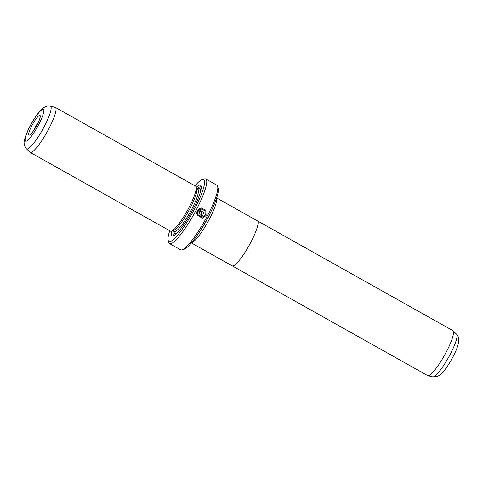 <?xml version="1.0" encoding="UTF-8"?>
<svg xmlns="http://www.w3.org/2000/svg" width="483" height="483" viewBox="0 0 483 483"><rect width="100%" height="100%" fill="white"/><g stroke="black" fill="none" stroke-linecap="round" stroke-linejoin="round"><path stroke-width="0.72" d="M232.353 265.922L427.63 375.569A25.774 4.788 -60.7 0 0 427.853 375.659A25.774 4.788 -60.7 0 0 428.343 375.671A25.774 4.788 -60.7 0 0 444.988 354.413A25.774 4.788 -60.7 0 0 453.06 330.77A25.774 4.788 -60.7 0 0 452.867 330.62L257.59 220.979M216.547 198.302A25.792 4.788 119.3 0 1 207.581 222.458A25.792 4.788 119.3 0 1 191.624 242.683A25.774 4.788 119.3 0 0 207.581 222.452A25.774 4.788 119.3 0 0 216.541 198.326M216.656 197.97L257.439 220.87A25.792 4.788 119.3 0 1 249.868 244.108A25.792 4.788 119.3 0 1 232.897 265.958A25.792 4.788 119.3 0 1 232.184 265.849L191.401 242.949M202.244 217.169L205.239 215.056L204.949 210.721L201.067 208.97L199.111 209.857L204.176 212.701A37.052 6.877 119.3 0 1 203.705 213.607L197.511 210.129L200.898 207.944L205.752 210.135L206.126 215.557L202.371 218.195L196.979 215.007L197.97 214.712L202.244 217.169L198.199 215.321M202.347 218.201L206.054 215.563L205.764 210.274L201.121 207.919M201.532 215.388L200.843 215.593M200.916 215.581L201.61 215.376L201.411 214.675L197.674 212.58L197.692 213.715L196.708 214.011L197.034 211.035L201.894 213.764L202.498 215.877L201.363 216.668L200.421 216.493A37.052 6.877 -60.7 0 0 200.916 215.581L201.61 215.376M202.419 215.889L201.822 213.776L197.016 211.083M29.264 135.137A11.278 2.095 119.3 0 1 31.884 125.628A11.278 2.095 119.3 0 1 39.678 115.377A11.278 2.095 119.3 0 1 40.234 115.793A11.278 2.095 119.3 0 1 36.297 126.28A11.278 2.095 119.3 0 1 29.397 135.107A11.278 2.095 119.3 0 1 29.264 135.137M38.338 122.296A8.054 1.497 -60.7 0 0 33.955 130.096M199.805 231.46A24.488 4.546 -60.7 0 0 211.222 211.125M30.133 152.38L170.36 231.115A25.774 4.788 -60.7 0 0 171.073 231.224A25.774 4.788 -60.7 0 0 171.374 231.152A25.774 4.788 -60.7 0 0 187.15 210.986A25.774 4.788 -60.7 0 0 196.158 187.018A25.774 4.788 -60.7 0 0 195.597 186.166L55.37 107.431A25.774 4.788 -60.7 0 0 55.14 107.341L50.323 106.139A24.464 4.54 119.3 0 1 43.651 127.723A24.464 4.54 119.3 0 1 27.259 148.987A24.464 4.54 119.3 0 1 26.402 148.746L29.94 152.23A25.774 4.788 -60.7 0 0 30.133 152.38A25.774 4.788 -60.7 0 0 30.846 152.483A25.774 4.788 -60.7 0 0 47.805 130.658A25.774 4.788 -60.7 0 0 55.37 107.431M171.374 231.152L173.482 230.524A24.162 4.486 -60.7 0 0 188.273 211.614A24.162 4.486 -60.7 0 0 196.714 189.143L196.158 187.018M171.652 231.073A28.998 5.385 -60.7 0 0 172.896 235.903A28.998 5.385 -60.7 0 0 173.24 235.825A28.998 5.385 -60.7 0 0 190.984 213.136A28.998 5.385 -60.7 0 0 201.121 186.172A28.998 5.385 -60.7 0 0 199.684 185.098A28.998 5.385 -60.7 0 0 196.231 187.295M201.242 187.199A27.706 5.144 -60.7 0 0 200.191 186.849A27.706 5.144 -60.7 0 0 197.034 188.817M173.373 230.959A27.706 5.144 -60.7 0 0 174.182 235.396M217.658 186.39L218.213 188.515A35.44 6.581 119.3 0 1 205.83 221.474A35.44 6.581 119.3 0 1 184.138 249.204L182.037 249.838A37.052 6.877 -60.7 0 0 204.714 220.846A37.052 6.877 -60.7 0 0 217.658 186.39A37.052 6.877 -60.7 0 0 216.855 185.17L205.812 178.97A37.052 6.877 119.3 0 1 194.939 212.357A37.052 6.877 119.3 0 1 170.559 243.734A37.052 6.877 119.3 0 1 169.533 243.583A37.052 6.877 119.3 0 1 168.724 242.363L168.169 240.238A35.44 6.581 -60.7 0 0 169.919 241.548A35.44 6.581 -60.7 0 0 194.42 209.338A35.44 6.581 -60.7 0 0 202.661 179.453A35.44 6.581 -60.7 0 0 202.244 179.549A35.44 6.581 -60.7 0 0 194.975 185.816M169.533 243.583L180.576 249.783A37.052 6.877 -60.7 0 0 181.602 249.934A37.052 6.877 -60.7 0 0 182.037 249.838M202.244 179.549L204.351 178.915A37.052 6.877 119.3 0 1 204.786 178.819A37.052 6.877 119.3 0 1 205.812 178.97M169.732 230.765A35.44 6.581 -60.7 0 0 168.169 240.238M196.635 214.023L197.619 213.727L197.674 212.58M203.651 213.577A36.726 6.816 -60.7 0 0 204.104 212.713L204.176 212.701M204.104 212.713L199.111 209.857M199.032 209.864L201.067 208.964M456.598 334.254C459.333 337.563 458.741 339.724 458.85 339.67L458.566 342.815C456.791 349.97 454.449 354.057 451.569 359.479C448.852 364.297 446.147 368.312 443.448 371.524C442.084 373.522 439.892 375.237 436.88 376.674L432.677 376.861A24.464 4.54 -60.7 0 0 433.136 376.879A24.464 4.54 -60.7 0 0 448.936 356.702A24.464 4.54 -60.7 0 0 456.598 334.254L453.06 330.77M26.046 141.235A18.239 3.387 -60.7 0 0 38.652 124.656A18.239 3.387 -60.7 0 0 42.896 109.279A18.239 3.387 -60.7 0 0 30.29 125.858A18.239 3.387 -60.7 0 0 26.046 141.235M174.381 231.496L174.188 231.417A24.162 4.486 -60.7 0 0 174.852 231.514A24.162 4.486 -60.7 0 0 190.755 211.047A24.162 4.486 -60.7 0 0 197.843 189.276L196.563 188.557M200.662 191.105A25.774 4.788 -60.7 0 0 199.298 188.539A25.774 4.788 -60.7 0 0 197.776 189.239M174.115 231.375A25.774 4.788 -60.7 0 0 175.492 233.7A25.774 4.788 -60.7 0 0 177.213 232.872M50.323 106.139L47.503 106C43.748 107.184 41.055 109.055 39.431 111.621C35.416 116.524 31.703 122.507 28.298 129.565C25.116 136.725 23.733 141.326 24.15 143.354C24.259 143.306 23.685 145.461 26.402 148.746M197.843 189.276L198.151 189.36M174.188 231.417L172.902 230.693M432.677 376.861L427.853 375.659"/></g></svg>
